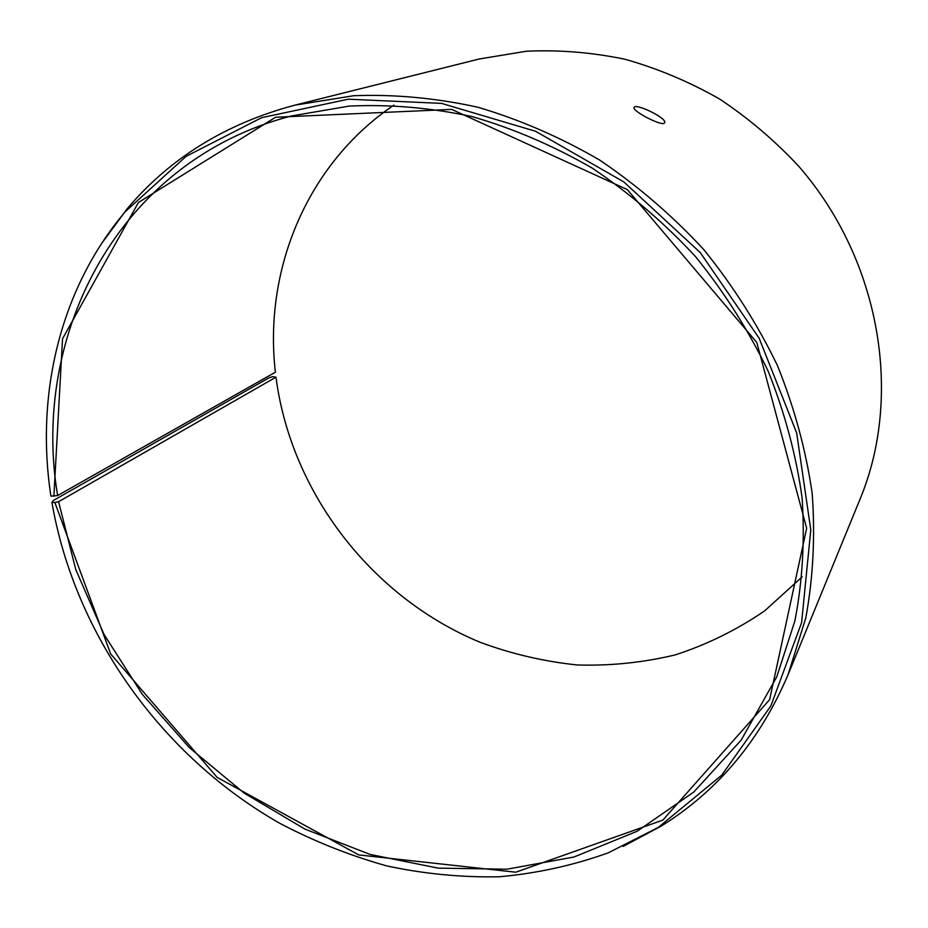 <?xml version="1.0" encoding="UTF-8"?>
<svg xmlns="http://www.w3.org/2000/svg" width="928" height="928" viewBox="0 0 928 928"><rect width="100%" height="100%" fill="white"/><g stroke="black" fill="none" stroke-linecap="round" stroke-linejoin="round"><path stroke-width="1.39" d="M802.221 576.822L764.66 610.868C736.867 629.857 707.148 644.508 675.514 654.82C643.22 662.604 610.462 665.979 577.251 664.97C544.191 661.525 511.978 654.031 480.623 642.489C372.221 597.887 291.067 493.197 275.976 377.174L272.588 376.64L268.958 377.835L53.43 500.459L51.922 502.408C74.75 634.81 162.075 756.529 280.036 823.449C314.29 841.418 349.833 855.558 386.651 865.882C423.934 873.874 461.402 877.505 499.078 876.786C536.546 873.468 572.924 865.499 608.223 852.855L658.323 827.405L721.798 775.1L770.866 705.93L801.583 622.758L810.794 529.876L796.653 432.877L759.139 338.198L700.234 252.532L623.883 181.958L535.56 131.266L441.577 103.391L348.336 99.192L261.626 117.682L186.134 156.333L125.292 211.665C59.705 289.211 35.392 394.852 50.924 496.167L57.617 495.575L275.384 372.198C263.587 270.732 306.263 164.302 393.89 105.142M101.442 243.751L127.078 208.893C169.894 158.12 225.829 123.54 294.895 105.154L479.242 58.986L526.512 51.214C559.085 49.718 591.867 52.386 624.869 59.23C657.592 68.44 689.11 81.664 719.397 98.902C748.594 118.262 775.205 140.905 799.228 166.831C880.834 261.035 902.816 396.128 860.128 498.962L788.034 674.795C759.939 740.509 717.704 790.923 661.328 826.024L623.152 846.406M294.895 105.154L353.649 95.723C394.47 94.169 435.905 98.008 477.943 107.254C519.796 119.619 560.338 137.205 599.569 160.01C637.49 185.612 672.197 215.447 703.714 249.516C732.911 285.592 757.468 324.22 777.374 365.412C794.333 407.496 805.933 450.138 812.174 493.336C815.306 536.268 813.172 577.819 805.782 618.002L788.034 674.795M53.882 496.306L62.536 338.766L138.446 202.466L275.628 117.241L451.692 109.4L627.328 189.614L756.784 342.444L806.664 528.252L769.614 699.654L662.812 820.132L515.794 872.204L358.788 854.932L217.14 777.397L110.699 653.973L54.856 502.5L58.592 501.712L275.976 377.174M51.922 502.408L54.856 502.5M57.617 495.575C30.473 333.906 119.225 160.521 291.253 116.012L349.172 106.094C389.47 104.191 430.418 107.683 472.004 116.568C513.428 128.563 553.575 145.789 592.424 168.235C629.973 193.465 664.344 222.917 695.524 256.604C724.397 292.297 748.629 330.519 768.222 371.304C784.868 412.972 796.166 455.161 802.105 497.884C804.936 540.316 802.534 581.334 794.878 620.948L776.771 676.848L741.17 740.103L693.773 792.036L637.165 831.244L573.991 857.008L506.85 869.211L438.155 868.132L370.168 854.456L304.883 829.075L244.099 793.08L189.44 747.736L142.332 694.376L104.075 634.497L75.818 569.688L58.592 501.712M664.193 123.285C660.434 125.837 632.026 110.815 633.998 107.59C634.868 102.602 667.22 118.053 664.692 122.763L664.193 123.285M658.323 827.405L661.328 826.024M125.292 211.665L127.078 208.893"/></g></svg>
